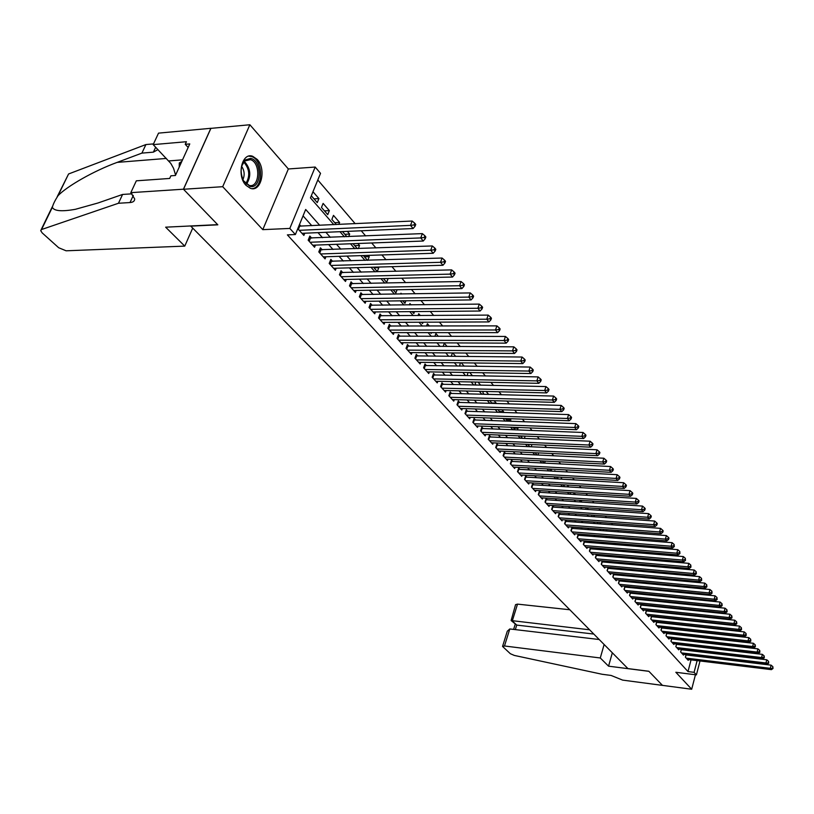 <?xml version="1.0" encoding="UTF-8"?>
<svg xmlns="http://www.w3.org/2000/svg" width="814" height="814" viewBox="0 0 814 814"><rect width="100%" height="100%" fill="white"/><g stroke="black" fill="none" stroke-linecap="round" stroke-linejoin="round"><path stroke-width="1.22" d="M257.204 159.422L252.706 156.298C241.962 151.903 236.396 175.804 246.011 185.338L250.366 188.299C261.121 192.592 266.626 169.108 257.204 159.422M699.623 627.034L706.247 627.757M700.009 660.968L696.408 674.877L675.844 672.272L691.686 689.244L662.454 685.368L648.839 671.255L627.93 668.589L190.781 226.139L217.826 224.827L183.496 189.265L210.907 128.358L249.867 124.756L222.7 186.691L262.79 229.65L289.815 228.429L315.191 167.053L320.533 173.341L310.449 197.883L333.821 224.664M262.79 229.65L288.349 168.966L249.867 124.756M288.349 168.966L315.191 167.053M695.288 621.357L694.708 620.675M690.313 615.537L689.682 614.804M685.266 609.635L684.594 608.852M680.148 603.652L679.436 602.818M674.959 597.588L674.206 596.703M669.698 591.432L668.894 590.496M664.366 585.195L663.522 584.208M658.953 578.876L658.058 577.828M653.469 572.456L652.523 571.357M647.903 565.954L646.906 564.784M642.256 559.35L641.208 558.129M636.528 552.655L635.429 551.363M630.718 545.858L629.558 544.505M624.826 538.96L623.605 537.545M618.833 531.969L617.561 530.474M612.759 524.857L611.426 523.3M606.593 517.653L605.199 516.025M600.335 510.337L598.88 508.628M593.976 502.899L592.46 501.119M587.525 495.35L585.938 493.498M580.972 487.688L579.314 485.755M574.318 479.904L572.588 477.889M567.551 471.998L565.75 469.892M560.683 463.97L558.801 461.772M553.703 455.799L551.75 453.52M546.611 447.507L544.576 445.136M539.397 439.082L537.281 436.609M532.071 430.514L529.873 427.94M524.623 421.794L522.334 419.129M517.043 412.942L514.672 410.164M509.34 403.937L506.878 401.048M501.505 394.78L498.941 391.778M493.538 385.46L490.883 382.346M485.429 375.976L482.671 372.751M477.187 366.341L474.318 362.983M468.793 356.522L465.822 353.052M460.246 346.54L457.163 342.928M451.556 336.365L448.351 332.631M442.704 326.017L439.387 322.141M433.689 315.476L430.25 311.457M424.501 304.741L420.94 300.57M415.15 293.803L411.457 289.489M405.626 282.672L401.801 278.195M395.919 271.316L391.951 266.677M386.029 259.747L381.919 254.945M375.936 247.955L371.683 242.979M365.659 235.938L361.243 230.779M355.169 223.677L317.806 179.986M691.686 689.244L695.441 674.755M183.496 189.265L222.7 186.691M686.08 654.609L685.388 657.213L688.217 660.337L688.42 659.554M681.338 649.318L680.636 651.963L683.495 655.117L683.709 654.324M676.536 643.955L675.824 646.642L678.723 649.837L678.937 649.033M671.672 638.522L670.95 641.249L673.88 644.485L674.094 643.671M666.747 633.017L666.005 635.785L668.976 639.071L669.2 638.237M661.762 627.441L660.999 630.25L664.01 633.577L664.234 632.732M656.705 621.794L655.931 624.643L658.974 628.011L659.208 627.156M651.587 616.066L650.793 618.966L653.876 622.384L654.12 621.509M646.397 610.266L645.583 613.207L648.717 616.666L648.962 615.781M641.137 604.385L640.303 607.366L643.477 610.876L643.732 609.981M635.805 598.422L634.951 601.454L638.176 605.016L638.43 604.1M630.402 592.378L629.537 595.461L632.793 599.073L633.058 598.137M624.928 586.253L624.033 589.387L627.34 593.04L627.614 592.104M619.373 580.036L618.467 583.221L621.815 586.935L622.089 585.978M613.746 573.738L612.81 576.973L616.208 580.738L616.493 579.761M609.055 568.437L608.068 567.348L607.081 570.645L610.531 574.46L610.815 573.463M603.266 562.016L602.248 560.877L601.271 564.224L604.771 568.091L605.067 567.083M597.405 555.494L596.367 554.344L595.38 557.702L598.921 561.629L599.226 560.602M591.452 548.89L590.404 547.72L589.407 551.098L592.999 555.077L593.304 554.029M585.419 542.185L584.35 541.005L583.343 544.393L586.986 548.422L587.301 547.364M579.293 535.378L578.215 534.177L577.187 537.596L580.891 541.686L581.206 540.608M573.076 528.479L571.988 527.258L570.94 530.687L574.704 534.849L575.03 533.75M566.778 521.479L565.659 520.238L564.611 523.687L568.426 527.899L568.762 526.79M560.378 514.367L559.249 513.115L558.18 516.585L562.047 520.858L562.403 519.719M553.886 507.153L552.737 505.881L551.658 509.371L555.586 513.705L555.942 512.555M547.293 499.837L546.133 498.544L545.034 502.045L549.023 506.45L549.389 505.28M540.608 492.399L539.417 491.086L538.308 494.617L542.358 499.084L542.735 497.883M533.811 484.859L532.61 483.526L531.481 487.067L535.592 491.605L535.978 490.384M526.912 477.187L525.691 475.834L524.552 479.405L528.724 484.015L529.12 482.773M519.902 469.413L518.671 468.04L517.511 471.621L521.754 476.302L522.161 475.04M512.789 461.507L511.538 460.114L510.358 463.715L514.662 468.477L515.089 467.175M505.565 453.479L504.293 452.065L503.103 455.687L507.468 460.521L507.905 459.198M498.229 445.319L496.927 443.884L495.716 447.527L500.162 452.442L500.6 451.098M490.761 437.037L489.448 435.571L488.227 439.245L492.735 444.23L493.192 442.857M483.19 428.622L481.847 427.126L480.606 430.82L485.195 435.887L485.663 434.493M475.478 420.065L474.124 418.549L472.863 422.263L477.523 427.411L478.001 425.987M467.653 411.365L466.269 409.829L464.987 413.553L469.729 418.793L470.227 417.338M459.696 402.523L458.292 400.956L456.99 404.711L461.803 410.032L462.321 408.547M451.607 393.538L450.173 391.941L448.86 395.716L453.754 401.129L454.283 399.613M443.376 384.391L441.921 382.784L440.588 386.579L445.563 392.083L446.113 390.527M435.012 375.101L433.526 373.453L432.173 377.279L437.24 382.875L437.8 381.288M426.495 365.649L424.989 363.97L423.616 367.816L428.764 373.514L429.344 371.886M417.836 356.023L416.31 354.324L414.906 358.191L420.146 363.98L420.746 362.332M409.035 346.245L407.478 344.515L406.054 348.402L411.385 354.293L412.006 352.594M400.071 336.284L398.484 334.523L397.039 338.431L402.472 344.434L403.103 342.704M390.944 326.149L389.336 324.359L387.871 328.296L393.386 334.401L394.047 332.621M381.664 315.842L380.026 314.021L378.53 317.969L384.157 324.186L384.829 322.375M372.212 305.342L370.543 303.48L369.027 307.458L374.745 313.787L375.447 311.935M362.586 294.648L360.887 292.755L359.34 296.764L365.171 303.205L365.903 301.302M352.788 283.76L351.058 281.837L349.491 285.867L355.423 292.43L356.176 290.476M342.806 272.67L341.035 270.706L339.448 274.766L345.492 281.451L346.276 279.446M332.631 261.375L330.84 259.381L329.212 263.451L335.378 270.258L336.182 268.213M322.273 249.867L320.441 247.832L318.793 251.933L325.071 258.872L325.905 256.766M311.711 238.136L309.849 236.06L308.17 240.181L314.57 247.253L315.435 245.095M313.97 198.86L318.915 198.575L312.983 191.728M324.45 210.877L329.365 210.623L323.117 203.419L321.469 207.468L327.737 214.652L329.365 210.623M334.727 222.68L339.611 222.456L333.486 215.384L331.868 219.404L336.345 224.542M344.81 234.269L349.674 234.066L347.344 231.38M354.711 245.635L359.554 245.462L357.855 243.498M364.438 256.807L369.251 256.654L368.162 255.393M373.992 267.775L378.785 267.643L378.276 267.053M401.648 294.027L400.956 293.223L400.661 294.037M411.07 304.894L409.93 303.571L409.432 304.914M420.329 315.567L418.742 313.736L418.06 315.588M429.416 326.048L427.401 323.728L426.556 326.058M438.339 336.345L435.917 333.557L434.91 336.345M447.1 346.459L444.281 343.213L443.142 346.438M455.718 356.4L452.716 352.94M464.173 366.158L461.284 362.83M472.496 375.753L469.709 372.537M480.667 385.185L477.981 382.092M484.177 394.312L488.675 394.424L486.121 391.473M491.707 402.961L496.184 403.083L494.118 400.702M499.124 411.467L503.571 411.609L501.984 409.778M506.42 419.851L510.846 420.004L509.717 418.691M513.603 428.093L518.009 428.266L517.317 427.462M520.675 436.212L524.796 436.09M555.341 471.337L554.822 470.736L554.649 471.296M562.169 479.212L561.314 478.225L561.029 479.141M568.884 486.965L567.714 485.612L567.327 486.874M575.508 494.597L574.023 492.887L573.534 494.474M582.02 502.116L580.484 500.345M588.441 509.523L586.965 507.824M594.759 516.809L593.355 515.191M600.986 523.992L599.643 522.446M607.122 531.074L605.84 529.588M613.166 538.044L611.945 536.63M615.008 544.535L619.078 544.871L617.958 543.569M620.604 550.966L624.653 551.302L623.88 550.406M626.129 557.305L630.158 557.651L629.721 557.142M631.572 563.563L635.469 563.787M669.057 602.533L668.538 602.472M674.226 608.496L673.565 607.732L673.381 608.404M679.334 614.377L678.703 613.654M684.36 620.187L683.77 619.505M689.326 625.915L688.786 625.284M698.32 632.02L698.463 631.511M311.304 195.798L317.257 202.625L318.915 198.575M338.828 224.43L339.611 222.456M342.47 231.583L346.927 236.701M348.667 236.63L349.674 234.066M353.011 243.681L357.305 248.616M358.333 248.585L359.554 245.462M363.339 255.545L367.49 260.317M367.847 260.297L369.251 256.654M373.473 267.185L377.279 271.561L378.785 267.643M383.425 278.602L386.66 282.326L388.115 278.5M393.182 289.815L395.879 292.908L397.059 289.743M402.767 300.814L404.934 303.307L405.871 300.773M412.169 311.609L413.827 313.522L414.54 311.589M421.398 322.212L422.568 323.555L423.056 322.212M430.464 332.631L431.166 333.425L431.451 332.631M451.231 356.349L452.431 352.94M460.337 362.81L459.615 366.097M468.131 372.517L467.297 374.918L467.958 375.671M475.793 382.051L475.142 383.933L476.149 385.093M483.343 391.412L482.865 392.806L484.218 394.342M490.781 400.61L490.466 401.526L492.134 403.449M498.097 409.656L499.928 412.393M503.276 412.505L503.571 411.609M505.311 418.569L507.6 421.194M510.419 421.296L510.846 420.004M512.912 427.299L515.14 429.853M517.46 429.945L518.009 428.266M520.411 435.917L522.547 438.37M524.389 438.451L525.05 436.396M527.787 444.393L529.853 446.754M531.227 446.815L531.939 444.576M535.052 452.726L537.037 454.995M537.952 455.046L538.644 452.899M542.195 460.938L544.098 463.115M544.586 463.135L545.238 461.09M549.236 469.006L551.058 471.103M551.129 471.103L551.75 469.139M556.155 476.953L557.661 478.683L558.16 477.075M562.962 484.778L564.112 486.09L564.489 484.869M569.678 492.48L570.461 493.396L570.726 492.551M576.281 500.071L576.872 500.111M579.649 501.963L580.148 500.325M585.693 509.33L586.161 507.763M591.646 516.595L592.083 515.099M597.517 523.738L597.934 522.323M603.306 530.779L603.703 529.426M609.391 536.436L609.076 537.728M615.008 543.335L615.048 544.586M620.553 550.132L620.94 551.353M626.017 556.827L626.739 558.017M629.975 558.292L630.158 557.651M631.461 563.43L632.468 564.59M635.327 564.845L635.581 563.909M637.148 569.973L638.105 571.072M640.598 571.296L640.883 570.309M642.765 576.414L643.671 577.452M645.807 577.655L646.072 576.719M648.3 582.773L649.155 583.75M650.956 583.923L651.2 583.048M653.754 589.031L654.568 589.967M656.033 590.109L656.257 589.275M659.136 595.217L659.9 596.092M661.049 596.204L661.263 595.421M664.448 601.312L665.16 602.136M665.994 602.218L666.198 601.485M669.678 607.315L670.349 608.099M670.878 608.15L671.072 607.458M674.837 613.247L675.478 613.97M675.712 614L675.885 613.359M679.934 619.098L680.484 619.729L680.636 619.169M678.174 614.255L678.347 613.614M682.905 620.034L683.068 619.434M687.576 625.722L687.728 625.172M692.195 631.338L692.327 630.83M694.23 631.572L693.721 630.982M319.719 225.315L305.688 209.463L295.38 234.534L287.383 234.88L687.993 671.56L691.045 659.869M676.19 634.564L675.712 634.025M671.245 629.019L670.726 628.439M666.239 623.392L665.679 622.771M661.161 617.704L660.561 617.022M656.013 611.924L655.372 611.202M650.803 606.074L650.111 605.301M645.512 600.142L644.78 599.328M640.16 594.139L639.377 593.264M634.727 588.044L633.903 587.118M629.222 581.868L628.347 580.881M623.636 575.6L622.72 574.562M617.979 569.251L617.002 568.152M612.24 562.81L611.212 561.65M606.42 556.277L605.331 555.056M600.508 549.643L599.379 548.371M594.515 542.918L593.325 541.585M588.441 536.1L587.189 534.696M582.275 529.181L580.962 527.706M576.017 522.161L574.643 520.614M569.658 515.028L568.223 513.42M563.217 507.794L561.711 506.115M556.664 500.447L555.097 498.697M550.02 492.989L548.392 491.157M543.274 485.429L541.575 483.506M536.426 477.737L534.645 475.742M529.466 469.932L527.614 467.847M522.405 461.996L520.472 459.839M515.221 453.947L513.217 451.689M507.926 445.767L505.84 443.416M500.518 437.444L498.351 435.012M492.989 428.998L490.73 426.465M485.337 420.411L482.987 417.775M477.553 411.681L475.122 408.943M469.647 402.808L467.114 399.959M461.609 393.783L458.974 390.832M453.429 384.605L450.702 381.542M445.116 375.274L442.277 372.1M436.65 365.781L433.72 362.484M428.052 356.125L425 352.706M419.291 346.306L416.127 342.755M410.378 336.304L407.102 332.631M401.312 326.129L397.914 322.313M392.083 315.771L388.563 311.813M382.682 305.219L379.029 301.129M373.107 294.485L369.332 290.242M363.359 283.547L359.442 279.151M353.429 272.405L349.379 267.847M343.315 261.05L339.112 256.339M333.007 249.481L328.653 244.597M322.507 237.698L317.999 232.641M311.793 225.682L303.052 215.873M297.782 228.703L303.866 235.419L304.772 233.211M300.956 226.18L299.491 224.552M614.753 574.776L613.827 573.748M620.38 581.023L619.505 580.046M625.935 587.189L625.101 586.263M631.399 593.264L630.616 592.399M636.802 599.267L636.06 598.443M642.124 605.178L641.432 604.415M647.384 611.019L646.733 610.297M652.563 616.778L651.963 616.106M657.681 622.466L657.122 621.835M662.738 628.072L662.209 627.492M667.714 633.607L667.236 633.068M696.408 674.877L694.088 672.333L697.13 660.612M687.993 671.56L694.088 672.333M295.38 234.534L289.815 228.429M707.376 632.498L707.244 633.017M704.375 632.692L704.517 632.183M339.957 231.695L344.424 236.803M350.508 243.773L354.812 248.708M360.856 255.627L365.008 260.388M371.001 267.257L375.01 271.845M380.962 278.663L384.829 283.099M390.73 289.855L394.475 294.139M400.325 300.844L403.927 304.975M409.747 311.63L413.227 315.618M418.986 322.222L422.344 326.068M428.072 332.631L431.308 336.335M436.986 342.847L440.109 346.418M445.746 352.879L448.758 356.329M454.354 362.739L457.254 366.066M462.81 372.425L465.608 375.63M471.123 381.949L473.819 385.042M479.293 391.31L481.898 394.291M487.332 400.519L489.835 403.378M495.227 409.564L497.639 412.322M503.001 418.457L505.311 421.113M510.632 427.218L512.861 429.772M518.152 435.826L520.288 438.278M525.539 444.291L527.604 446.652M532.814 452.625L534.798 454.894M539.967 460.816L541.87 463.003M547.018 468.895L548.84 470.98M553.947 476.831L555.697 478.836M560.775 484.656L562.454 486.579M567.49 492.348L569.108 494.2M574.114 499.928L575.651 501.699M580.626 507.397L582.102 509.086M587.047 514.743L588.461 516.361M593.365 521.988L594.719 523.534M599.592 529.12L600.885 530.596M605.728 536.151L606.959 537.555M611.772 543.07L612.942 544.413M617.724 549.898L618.844 551.18M623.595 556.623L624.664 557.834M629.385 563.247L630.392 564.407M635.083 569.78L636.049 570.879M640.71 576.22L641.615 577.268M646.255 582.58L647.12 583.557M651.719 588.837L652.533 589.774M657.112 595.014L657.875 595.889M662.433 601.108L663.145 601.933M667.673 607.112L668.345 607.885M672.842 613.044L673.483 613.766M677.95 618.884L678.54 619.566M682.987 624.653L683.536 625.284M687.952 630.341L688.461 630.931M692.856 635.958L693.325 636.497M682.366 635.266L681.888 634.727M677.452 629.71L676.933 629.12M672.466 624.073L671.916 623.443M667.419 618.375L666.829 617.694M662.311 612.586L661.67 611.863M657.122 606.725L656.44 605.952M651.872 600.793L651.139 599.969M646.54 594.769L645.767 593.894M641.147 588.664L640.323 587.739M635.673 582.478L634.798 581.491M630.117 576.2L629.202 575.162M624.491 569.841L623.514 568.742M618.782 563.38L617.755 562.23M612.983 556.837L611.914 555.626M607.112 550.193L605.982 548.921M601.149 543.457L599.969 542.124M595.105 536.63L593.864 535.215M588.97 529.69L587.667 528.215M582.743 522.649L581.379 521.113M576.424 515.506L574.999 513.899M570.014 508.262L568.518 506.573M563.502 500.895L561.945 499.135M556.898 493.426L555.27 491.585M550.183 485.836L548.483 483.923M543.365 478.133L541.595 476.139M536.446 470.309L534.605 468.223M529.415 462.362L527.492 460.195M522.273 454.283L520.268 452.024M515.008 446.082L512.932 443.732M507.641 437.749L505.474 435.297M500.142 429.273L497.893 426.729M492.531 420.665L490.191 418.02M484.788 411.915L482.356 409.167M476.912 403.011L474.389 400.162M468.905 393.966L466.29 391.005M460.765 384.768L458.048 381.695M452.492 375.407L449.674 372.222M444.068 365.883L441.147 362.576M435.5 356.196L432.468 352.767M426.78 346.347L423.636 342.786M417.908 336.314L414.652 332.631M408.882 326.109L405.494 322.283M399.684 315.71L396.184 311.752M390.323 305.128L386.691 301.027M380.789 294.353L377.024 290.099M371.082 283.384L367.185 278.978M361.192 272.202L357.153 267.633M351.119 260.816L346.937 256.084M340.852 249.206L336.518 244.302M330.382 237.373L325.895 232.295M299.247 230.321L410.531 225.376L413.095 228.541L301.963 233.333M298.83 226.139L412.169 221.042L410.531 225.376L414.061 224.929L415.089 226.19L415.74 224.46L414.713 223.189L414.061 224.929M414.713 223.189L412.169 221.042M413.095 228.541L415.089 226.19M250.071 186.447L243.518 180.83C239.937 172.558 240.445 165.618 245.034 160.032L250.661 158.384C262.393 160.297 261.782 189.367 250.071 186.447M243.518 180.83L249.308 185.46C259.778 188.126 260.918 162.444 250.447 159.646L244.638 161.009L241.707 166.076M251.862 188.634C263.685 188.563 263.329 159.595 251.434 156.502L248.748 156.156M181.817 161.416L179.304 162.973L179.222 167.104M181.166 162.831L179.304 162.973M242.918 179.629C244.892 175.041 244.465 170.614 241.636 166.351M184.758 246.113L66.127 250.804L58.689 247.741L42.165 232.885L40.7 230.627L41.545 229.528L118.457 203.256L129.996 202.554C133.12 202.31 134.686 201.099 134.697 198.921L130.82 192.653L183.435 189.204L217.653 224.644L165.649 227.177L184.758 246.113L192.725 228.103M57.204 196.723L68.58 173.972L145.91 144.556L141.911 153.113L117.165 162.383C94.027 170.798 67.013 186.192 57.998 195.716C54.925 200.559 53.032 204.436 52.34 207.336C54.121 211.07 61.813 211.732 75.407 209.3L97.924 203.012L122.588 194.444L131.99 193.834M122.588 194.444L118.457 203.256M145.91 144.556L153.51 143.895M157.936 149.603L153.388 152.147L141.911 153.113M183.435 189.204L210.857 128.297L158.527 133.13L153.174 144.617L186.406 141.717L185.236 144.312L188.156 147.446M130.82 192.653L136.325 180.82L169.668 178.449L170.879 175.814L175.417 175.488L189.764 143.915L185.236 144.312M153.174 144.617L170.787 163.39L173.535 168.284L175.6 175.091M569.81 609.757L517.521 604.12L512.291 620.919L516.737 625.091L515.333 629.609M589.601 629.802L511.121 620.543L516.737 625.091L593.803 634.055M608.557 666.167L600.284 657.977L504.487 645.98L502.543 646.418L510.347 653.713L514.306 655.423L602.177 674.277L611.1 675.447L622.608 680.107L662.474 685.388L648.911 671.336L608.557 666.167L612.332 652.797M600.284 657.977L604.13 644.495M599.206 639.519L509.788 628.957L504.487 645.98M511.121 620.543L515.577 604.639L517.521 604.12M502.604 646.245L507.285 631.237L509.788 628.957M310.042 242.257L420.726 237.932L423.239 241.036L312.708 245.207M309.066 237.973L422.334 233.618L420.726 237.932L424.216 237.485L425.223 238.726L425.864 236.996L424.867 235.755L424.216 237.485M424.867 235.755L422.334 233.618M423.239 241.036L425.223 238.726M320.635 253.958L430.718 250.234L433.19 253.276L323.25 256.848M319.688 249.705L432.305 245.95L430.718 250.234L434.177 249.786L435.164 251.007L435.795 249.288L434.808 248.067L434.177 249.786M434.808 248.067L432.305 245.95M433.19 253.276L435.164 251.007M331.023 265.445L440.516 262.301L442.938 265.272L333.587 268.284M330.108 261.223L442.073 258.038L440.516 262.301L443.935 261.854L444.902 263.044L445.523 261.345L444.556 260.144L443.935 261.854M444.556 260.144L442.073 258.038M442.938 265.272L444.902 263.044M341.219 276.719L450.122 274.125L452.503 277.045L343.732 279.507M340.323 272.517L451.648 269.892L450.122 274.125L453.51 273.677L454.456 274.847L455.067 273.158L454.12 271.988L453.51 273.677M454.12 271.988L451.648 269.892M452.503 277.045L454.456 274.847M351.221 287.78L459.544 285.724L461.874 288.594L353.693 290.517M350.366 283.608L461.05 281.522L459.544 285.724L462.901 285.276L463.827 286.426L464.428 284.747L463.502 283.598L462.901 285.276M463.502 283.598L461.05 281.522M461.874 288.594L463.827 286.426M361.05 298.646L468.793 297.1L471.072 299.918L363.482 301.333M360.215 294.495L470.268 292.928L468.793 297.1L472.11 296.662L473.015 297.792L473.606 296.113L472.7 294.994L472.11 296.662M472.7 294.994L470.268 292.928M471.072 299.918L473.015 297.792M370.696 309.31L477.859 308.262L480.097 311.029L373.087 311.955M369.892 305.189L479.314 304.11L477.859 308.262L481.145 307.824L482.041 308.933L482.621 307.275L481.725 306.166L481.145 307.824M481.725 306.166L479.314 304.11M480.097 311.029L482.041 308.933M380.179 319.79L486.762 319.22L488.96 321.927L382.519 322.385M379.395 315.69L488.186 315.099L486.762 319.22L490.008 318.783L490.893 319.871L491.453 318.223L490.577 317.134L490.008 318.783M490.577 317.134L488.186 315.099M488.96 321.927L490.893 319.871M389.489 330.077L495.492 329.975L497.649 332.631L391.788 332.621M388.726 326.007L496.896 325.875L495.492 329.975L498.717 329.538L499.572 330.606L500.132 328.968L499.277 327.9L498.717 329.538M499.277 327.9L496.896 325.875M497.649 332.631L499.572 330.606M398.626 340.191L504.07 340.527L506.186 343.142L400.895 342.694M397.893 336.141L505.443 336.457L504.07 340.527L507.254 340.099L508.099 341.137L508.648 339.509L507.804 338.461L507.254 340.099M507.804 338.461L505.443 336.457M506.186 343.142L508.099 341.137M407.611 350.122L512.484 350.895L514.56 353.449L409.839 352.584M406.898 346.092L513.838 346.845L512.484 350.895L515.638 350.458L516.473 351.485L517.012 349.867L516.188 348.84L515.638 350.458M516.188 348.84L513.838 346.845M514.56 353.449L516.473 351.485M416.442 359.89L520.746 361.07L522.792 363.583L418.63 362.301M415.751 355.881L522.089 357.041L520.746 361.07L523.88 360.643L524.694 361.65L525.223 360.042L524.409 359.025L523.88 360.643M524.409 359.025L522.089 357.041M522.792 363.583L524.694 361.65M425.122 369.485L528.866 371.062L530.87 373.534L427.269 371.856M424.45 365.496L530.179 367.063L528.866 371.062L531.969 370.635L532.773 371.622L533.292 370.024L532.488 369.037L531.969 370.635M532.488 369.037L530.179 367.063M530.87 373.534L532.773 371.622M433.659 378.917L536.843 380.881L538.817 383.313L435.765 381.247M432.997 374.949L538.135 376.902L536.843 380.881L539.916 380.453L540.7 381.43L541.218 379.833L540.435 378.866L539.916 380.453M540.435 378.866L538.135 376.902M538.817 383.313L540.7 381.43M442.043 388.186L544.678 390.527L546.611 392.908L444.118 390.476M441.402 384.249L545.95 386.569L544.678 390.527L547.72 390.099L548.494 391.056L549.002 389.479L548.229 388.522L547.72 390.099M548.229 388.522L545.95 386.569M546.611 392.908L548.494 391.056M450.295 397.303L552.37 400L554.283 402.35L452.33 399.562M449.674 393.386L553.632 396.072L552.37 400L555.392 399.582L556.145 400.519L556.654 398.952L555.891 398.005L555.392 399.582M555.891 398.005L553.632 396.072M554.283 402.35L556.145 400.519M458.404 406.267L559.94 409.32L561.813 411.619L460.409 408.486M457.794 402.381L561.182 405.413L559.94 409.32L562.932 408.903L563.675 409.818L564.173 408.262L563.42 407.336L562.932 408.903M563.42 407.336L561.182 405.413M561.813 411.619L563.675 409.818M466.381 415.089L567.378 418.467L569.22 420.736L468.355 417.277M465.791 411.223L568.599 414.591L567.378 418.467L570.339 418.06L571.072 418.966L571.56 417.409L570.828 416.503L570.339 418.06M570.828 416.503L568.599 414.591M569.22 420.736L571.072 418.966M474.226 423.768L574.684 427.472L576.495 429.7L476.17 425.915M473.656 419.922L575.885 423.616L574.684 427.472L577.625 427.055L578.347 427.95L578.825 426.404L578.103 425.508L577.625 427.055M578.103 425.508L575.885 423.616M576.495 429.7L578.347 427.95M481.949 432.305L581.878 436.324L583.648 438.512L483.862 434.411M481.389 428.479L583.058 432.488L581.878 436.324L584.788 435.907L585.49 436.782L585.968 435.246L585.256 434.371L584.788 435.907M585.256 434.371L583.058 432.488M583.648 438.512L585.49 436.782M489.54 440.7L588.939 445.024L590.689 447.171L491.422 442.775M489 436.904L590.109 441.208L588.939 445.024L591.829 444.607L592.521 445.472L592.989 443.945L592.287 443.081L591.829 444.607M592.287 443.081L590.109 441.208M590.689 447.171L592.521 445.472M497.018 448.962L595.889 453.581L597.608 455.698L498.87 451.007M495.726 447.537L496.509 445.187L597.038 449.786L595.889 453.581L598.748 453.164L599.44 454.019L599.898 452.503L599.206 451.648L598.748 453.164M599.206 451.648L597.038 449.786M597.608 455.698L599.44 454.019M504.375 457.102L602.726 461.996L604.426 464.072L506.196 459.116M503.866 453.347L603.856 458.221L602.726 461.996L605.565 461.589L606.237 462.423L606.684 460.917L606.013 460.083L605.565 461.589M606.013 460.083L603.856 458.221M604.426 464.072L606.237 462.423M511.619 465.109L609.452 470.278L611.121 472.324L513.41 467.094M511.121 461.375L610.571 466.524L609.452 470.278L612.26 469.871L612.932 470.685L613.369 469.19L612.708 468.365L612.26 469.871M612.708 468.365L610.571 466.524M611.121 472.324L612.932 470.685M518.752 472.995L616.076 478.418L617.714 480.433L520.522 474.938M518.274 469.281L617.175 474.694L616.076 478.418L618.854 478.022L619.515 478.825L619.953 477.33L619.301 476.526L618.854 478.022M619.301 476.526L617.175 474.694M617.714 480.433L619.515 478.825M525.773 480.748L622.588 486.436L624.196 488.42L527.513 482.671M525.305 477.055L623.666 482.733L622.588 486.436L625.345 486.029L625.986 486.833L626.424 485.348L625.783 484.554L625.345 486.029M625.783 484.554L623.666 482.733M624.196 488.42L625.986 486.833M532.682 488.4L628.988 494.322L630.575 496.275L534.401 490.293M532.234 484.727L630.056 490.639L628.988 494.322L631.735 493.925L632.366 494.709L632.793 493.233L632.152 492.45L631.735 493.925M632.152 492.45L630.056 490.639M630.575 496.275L632.366 494.709M539.499 495.919L635.296 502.085L636.863 504.008L541.178 497.792M539.051 492.267L636.355 498.422L635.296 502.085L638.013 501.689L638.634 502.462L639.061 500.997L638.43 500.223L638.013 501.689M638.43 500.223L636.355 498.422M636.863 504.008L638.634 502.462M546.204 503.337L641.503 509.727L643.04 511.619L547.863 505.168M545.767 499.704L642.541 506.094L641.503 509.727L644.2 509.34L644.81 510.093L645.227 508.638L644.617 507.875L644.2 509.34M644.617 507.875L642.541 506.094M643.04 511.619L644.81 510.093M552.808 510.643L647.618 517.256L649.134 519.118L554.446 512.444M552.38 507.03L648.646 513.634L647.618 517.256L650.294 516.859L650.895 517.612L651.302 516.157L650.701 515.415L650.294 516.859M650.701 515.415L648.646 513.634M649.134 519.118L650.895 517.612M559.31 517.836L653.632 524.664L655.128 526.495L560.927 519.617M558.903 514.245L654.649 521.062L653.632 524.664L656.288 524.267L656.878 525.01L657.285 523.565L656.695 522.832L656.288 524.267M656.695 522.832L654.649 521.062M655.128 526.495L656.878 525.01M565.73 524.918L659.564 531.959L661.029 533.77L567.317 526.678M565.323 521.347L660.561 528.378L659.564 531.959L662.189 531.573L662.779 532.295L663.176 530.86L662.586 530.138L662.189 531.573M662.586 530.138L660.561 528.378M661.029 533.77L662.779 532.295M572.039 531.908L665.394 539.143L666.839 540.923L573.605 533.638M571.652 528.347L666.381 535.581L665.394 539.143L668.009 538.756L668.579 539.468L668.976 538.044L668.396 537.332L668.009 538.756M668.396 537.332L666.381 535.581M666.839 540.923L668.579 539.468M578.266 538.787L671.143 546.225L672.567 547.975L579.812 540.496M577.889 535.256L672.12 542.684L671.143 546.225L673.738 545.838L674.307 546.54L674.124 544.424L673.738 545.838M674.124 544.424L672.12 542.684M672.567 547.975L674.307 546.54M584.401 545.573L676.81 553.194L678.215 554.914L585.927 547.252M584.035 542.053L677.767 549.674L676.81 553.194L679.375 552.808L679.934 553.5L679.761 551.404L679.375 552.808M679.761 551.404L677.767 549.674M678.215 554.914L679.934 553.5M590.455 552.258L682.386 560.063L683.77 561.762L591.951 553.917M590.099 548.758L683.333 556.562L682.386 560.063L684.94 559.676L685.49 560.358L685.317 558.282L684.94 559.676M685.317 558.282L683.333 556.562M683.77 561.762L685.49 560.358M596.418 558.852L687.881 566.829L689.244 568.498L597.893 560.49M596.072 555.372L688.817 563.349L687.881 566.829L690.414 566.442L690.954 567.114L690.791 565.048L690.414 566.442M690.791 565.048L688.817 563.349M689.244 568.498L690.954 567.114M602.299 565.354L693.304 573.494L694.637 575.142L603.754 566.961M601.953 561.884L694.22 570.034L693.304 573.494L695.807 573.117L696.346 573.778L696.174 571.733L695.807 573.117M696.174 571.733L694.22 570.034M694.637 575.142L696.346 573.778M608.089 571.764L698.636 580.067L699.959 581.695L609.533 573.351M607.763 568.314L699.552 576.627L698.636 580.067L701.129 579.69L701.658 580.341L701.495 578.316L701.129 579.69M701.495 578.316L699.552 576.627M699.959 581.695L701.658 580.341M613.807 578.082L703.896 586.538L705.199 588.146L615.221 579.639M613.481 574.653L704.802 583.119L703.896 586.538L706.369 586.172L706.888 586.813L706.735 584.798L706.369 586.172M706.735 584.798L704.802 583.119M705.199 588.146L706.888 586.813M619.444 584.31L709.086 592.928L710.368 594.505L620.838 585.856M619.128 580.901L709.971 589.519L709.086 592.928L711.538 592.551L712.047 593.182L711.894 591.188L711.538 592.551M711.894 591.188L709.971 589.519M710.368 594.505L712.047 593.182M624.999 590.455L714.193 599.216L715.465 600.783L626.383 591.981M624.694 587.067L715.079 595.838L714.193 599.216L716.635 598.85L717.134 599.47L716.981 597.496L716.635 598.85M716.981 597.496L715.079 595.838M715.465 600.783L717.134 599.47M630.484 596.52L719.24 605.423L720.482 606.959L631.847 598.015M630.189 593.141L720.105 602.055L719.24 605.423L721.652 605.056L722.15 605.667L721.998 603.703L721.652 605.056M721.998 603.703L720.105 602.055M720.482 606.959L722.15 605.667M635.897 602.492L724.206 611.538L725.437 613.054L637.24 603.978M635.602 599.135L725.06 608.19L724.206 611.538L726.607 611.172L727.095 611.782L726.953 609.839L726.607 611.172M726.953 609.839L725.06 608.19M725.437 613.054L727.095 611.782M641.229 608.394L729.11 617.572L730.321 619.067L642.551 609.859M640.944 605.056L729.955 614.244L729.11 617.572L731.491 617.205L731.979 617.806L731.827 615.872L731.491 617.205M731.827 615.872L729.955 614.244M730.321 619.067L731.979 617.806M646.499 614.214L733.943 623.524L735.134 624.999L647.802 615.659M646.224 610.897L734.777 620.217L733.943 623.524L736.304 623.158L736.782 623.748L736.639 621.835L736.304 623.158M736.639 621.835L734.777 620.217M735.134 624.999L736.782 623.748M651.688 619.963L738.705 629.395L739.885 630.85L652.981 621.387M651.424 616.656L739.529 626.098L738.705 629.395L741.055 629.029L741.523 629.609L741.381 627.716L741.055 629.029M741.381 627.716L739.529 626.098M739.885 630.85L741.523 629.609M656.817 625.63L743.406 635.185L744.576 636.619L658.088 627.034M656.562 622.334L744.23 631.908L743.406 635.185L745.746 634.818L746.204 635.398L746.072 633.506L745.746 634.818M746.072 633.506L744.23 631.908M744.576 636.619L746.204 635.398M661.884 631.226L748.046 640.893L749.195 642.307L663.135 632.61M661.619 627.95L748.849 637.637L748.046 640.893L750.366 640.537L750.823 641.096L750.681 639.224L750.366 640.537M750.681 639.224L748.849 637.637M749.195 642.307L750.823 641.096M666.87 636.741L752.624 646.53L753.754 647.924L668.111 638.115M666.625 633.485L753.418 643.284L752.624 646.53L754.924 646.163L755.372 646.723L755.239 644.871L754.924 646.163M755.239 644.871L753.418 643.284M753.754 647.924L755.372 646.723M671.804 642.195L757.142 652.085L758.261 653.459L673.025 643.548M671.56 638.949L757.926 648.86L757.142 652.085L759.421 651.729L759.869 652.279L759.737 650.437L759.421 651.729M759.737 650.437L757.926 648.86M758.261 653.459L759.869 652.279M676.668 647.578L761.589 657.57L762.698 658.933L677.879 648.911M676.434 644.342L762.372 654.364L761.589 657.57L763.858 657.213L764.305 657.763L764.173 655.931L763.858 657.213M764.173 655.931L762.372 654.364M762.698 658.933L764.305 657.763M681.471 652.889L765.994 662.983L767.083 664.326L682.661 654.202M681.247 649.674L766.757 659.788L765.994 662.983L768.681 663.166L768.548 661.355L768.243 662.627M768.548 661.355L766.757 659.788M767.083 664.326L768.681 663.166M686.212 658.129L770.329 668.325L771.407 669.647L687.392 659.432M685.988 654.934L771.092 665.15L770.329 668.325L772.995 668.508L772.873 666.697L772.567 667.968M772.873 666.697L771.092 665.15M771.407 669.647L772.995 668.508M297.914 228.846L299.013 226.18M298.392 229.375L299.684 226.241M244.302 161.335C250.743 168.569 251.485 176.18 246.5 184.178M245.808 183.608C250.295 176.058 249.603 168.854 243.722 162.006M133.303 195.431L129.996 202.554M153.388 152.147L155.678 147.242M68.58 173.972L57.998 195.716M52.34 207.336L41.545 229.528M117.165 162.383L166.371 158.435M182.519 159.849L168.773 160.938M308.709 240.781L309.788 238.126M309.188 241.31L310.449 238.187M319.292 252.482L320.36 249.847M319.77 253.012L321.021 249.908M329.69 263.97L330.728 261.345M330.158 264.499L331.39 261.416M339.886 275.244L340.913 272.639M340.354 275.773L341.565 272.7M349.898 286.314L350.905 283.72M350.366 286.833L351.546 283.791M359.717 297.181L360.714 294.597M360.195 297.7L361.355 294.668M369.373 307.845L370.35 305.281M369.841 308.364L370.991 305.352M378.846 318.325L379.812 315.781M379.314 318.844L380.443 315.852M388.156 328.612L389.102 326.088M388.624 329.131L389.733 326.16M397.303 338.726L398.239 336.213M397.771 339.245L398.86 336.284M406.288 348.667L407.204 346.164M406.756 349.175L407.834 346.235M415.12 358.425L416.025 355.942M415.588 358.943L416.646 356.013M423.809 368.03L424.694 365.557M424.267 368.538L425.305 365.628M432.336 377.462L433.211 375M432.804 377.971L433.821 375.081M440.73 386.731L441.595 384.289M441.188 387.24L442.195 384.371M448.982 395.858L449.827 393.427M449.44 396.357L450.437 393.508M457.092 404.823L457.926 402.411M457.549 405.331L458.526 402.492M465.069 413.644L465.893 411.243M465.527 414.153L466.493 411.324M472.924 422.324L473.738 419.943M473.372 422.822L474.328 420.024M480.647 430.871L481.45 428.49M481.094 431.359L482.041 428.571M488.247 439.265L489.041 436.904M488.695 439.764L489.621 436.986M496.174 448.036L497.089 445.268M503.53 456.166L504.436 453.429M510.775 464.173L511.67 461.446M517.908 472.059L518.783 469.352M524.938 479.822L525.793 477.126M531.847 487.474L532.702 484.788M538.664 495.004L539.499 492.328M545.37 502.411L546.194 499.765M551.973 509.717L552.798 507.081M558.485 516.921L559.289 514.295M564.896 524.002L565.699 521.398M571.214 530.993L572.008 528.398M577.441 537.881L578.225 535.297M583.587 544.668L584.35 542.093M589.631 551.353L590.394 548.799M595.604 557.946L596.347 555.413M601.485 564.448L602.218 561.925M607.275 570.858L608.007 568.345M612.993 577.177L613.715 574.684M618.64 583.414L619.342 580.931M624.196 589.56L624.898 587.087M629.68 595.624L630.382 593.162M635.093 601.607L635.785 599.165M640.435 607.509L641.106 605.077M645.695 613.339L646.367 610.907M650.895 619.078L651.556 616.666M656.023 624.755L656.684 622.354M661.09 630.351L661.741 627.96M666.086 635.876L666.727 633.496M671.021 641.32L671.652 638.959M675.885 646.703L676.515 644.352M680.687 652.024L681.308 649.684M685.439 657.264L686.049 654.934M252.706 156.298L251.17 156.42M244.638 161.009L245.034 160.032M246.103 159.982L250.447 159.646M52.32 206.746L41.138 229.721M515.181 624.338L513.614 629.405"/></g></svg>
